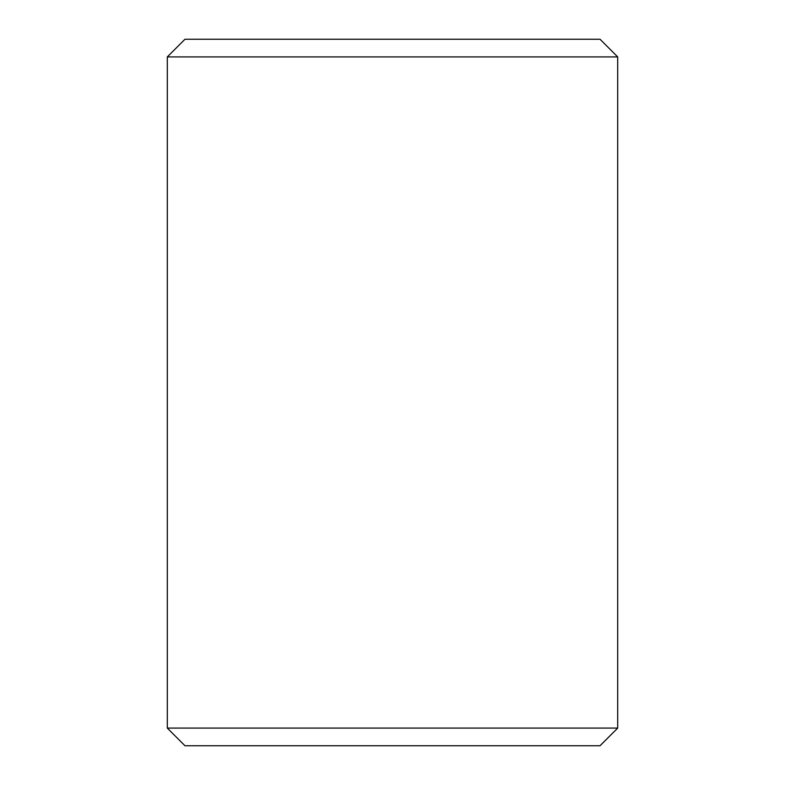 <?xml version="1.0" encoding="UTF-8"?>
<svg xmlns="http://www.w3.org/2000/svg" width="785" height="785" viewBox="0 0 785 785"><rect width="100%" height="100%" fill="white"/><g stroke="black" fill="none" stroke-linecap="round" stroke-linejoin="round"><path stroke-width="1.18" d="M600.034 745.75L184.966 745.75L167.303 728.087L617.697 728.087L600.034 745.75M167.303 56.912L184.966 39.25L600.034 39.25L617.697 56.912L167.303 56.912L167.303 728.087M617.697 56.912L617.697 728.087"/></g></svg>
